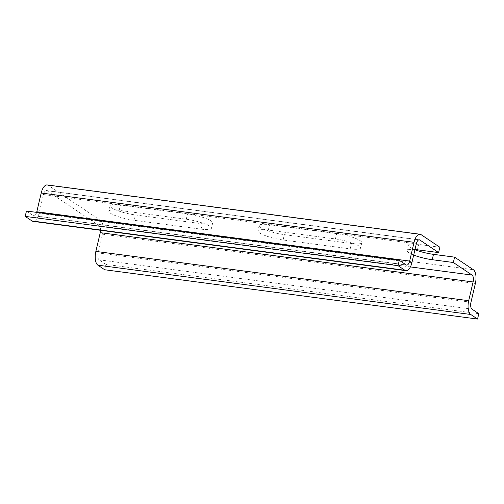 <?xml version="1.0" encoding="UTF-8"?>
<svg xmlns="http://www.w3.org/2000/svg" width="504" height="504" viewBox="0 0 504 504"><rect width="100%" height="100%" fill="white"/><g stroke="black" fill="none" stroke-linecap="round" stroke-linejoin="round"><path stroke-width="0.38" stroke-dasharray="2.52 1.89" d="M350.192 248.863A18.226 3.528 -166.8 0 0 360.555 248.069A18.226 3.528 -166.8 0 0 335.425 238.953L268.311 230.076A18.226 3.528 -166.8 0 0 257.947 230.87A18.226 3.528 -166.8 0 0 283.078 239.992L350.192 248.863L351.446 243.508A18.226 3.528 -166.8 0 0 361.809 242.714A18.226 3.528 -166.8 0 0 336.685 233.598L269.571 224.721A18.226 3.528 -166.8 0 0 259.207 225.515A18.226 3.528 -166.8 0 0 284.332 234.631L351.446 243.508M201.052 229.144A18.226 3.528 -166.8 0 0 211.415 228.35A18.226 3.528 -166.8 0 0 186.285 219.234L119.177 210.363A18.226 3.528 -166.8 0 0 108.814 211.157A18.226 3.528 -166.8 0 0 133.938 220.273L201.052 229.144L202.306 223.789A18.226 3.528 -166.8 0 0 212.669 222.995A18.226 3.528 -166.8 0 0 187.545 213.879L120.431 205.008A18.226 3.528 -166.8 0 0 110.067 205.796A18.226 3.528 -166.8 0 0 135.192 214.918L202.306 223.789M414.981 249.518A18.226 3.528 -166.8 0 0 407.087 250.589A18.226 3.528 -166.8 0 0 413.683 255.056M100.567 230.297A5.607 2.514 97.5 0 0 99.238 225.786L46.992 190.72A5.607 2.514 97.5 0 0 46.475 190.518A5.607 2.514 97.5 0 0 43.47 194.55L39.073 213.299A11.214 5.021 -82.5 0 1 33.056 221.369M421.098 234.656L48.252 185.359L100.491 220.431L473.338 269.722M439.834 247.231L418.711 244.44A18.226 3.528 -166.8 0 0 408.347 245.234A18.226 3.528 -166.8 0 0 414.937 249.701M478.8 313.69L105.953 264.398L104.7 269.753M105.953 264.398L99.137 259.825A5.607 2.514 -82.5 0 1 98.123 252.939L102.52 234.19A11.214 5.021 97.5 0 0 100.491 220.431M26.454 211.031L33.27 215.605A5.607 2.514 -82.5 0 0 33.793 215.806L406.64 265.104M36.641 212.379A5.607 2.514 -82.5 0 1 33.793 215.806M48.252 185.359A11.214 5.021 97.5 0 0 47.206 184.955M46.992 190.72L418.761 239.866M410.382 266.918L99.238 225.786M99.137 259.825L471.983 309.116M470.969 302.23L98.123 252.939M102.52 234.19L475.366 283.481M406.117 264.896L33.27 215.605M411.919 262.59L39.073 213.299M43.47 194.55L416.317 243.841M186.285 219.234L187.545 213.879M119.177 210.363L120.431 205.008M133.938 220.273L135.192 214.918M335.425 238.953L336.685 233.598M268.311 230.076L269.571 224.721M283.078 239.992L284.332 234.631M417.451 249.795L418.711 244.44M419.322 239.809L46.475 190.518M212.669 222.995L211.415 228.35M110.067 205.796L108.814 211.157M361.809 242.714L360.555 248.069M259.207 225.515L257.947 230.87M408.347 245.234L407.087 250.589"/><path stroke-width="0.76" d="M413.683 255.056A18.226 3.528 -166.8 0 0 432.218 259.705L453.342 262.502L454.602 257.141L473.338 269.722A11.214 5.021 -82.5 0 1 475.366 283.481L470.969 302.23A5.607 2.514 97.5 0 0 471.983 309.116L478.8 313.69L477.546 319.045L470.73 314.471L97.883 265.18A11.214 5.021 -82.5 0 1 95.855 251.414L468.701 300.705L473.099 281.957L100.252 232.665L95.855 251.414M398.047 265.684L399.3 260.322L26.454 211.031L25.2 216.386L398.047 265.684L404.863 270.257A11.214 5.021 97.5 0 0 405.903 270.661A11.214 5.021 97.5 0 0 411.919 262.59L416.317 243.841A5.607 2.514 -82.5 0 1 419.322 239.809A5.607 2.514 -82.5 0 1 419.845 240.011L438.581 252.586L417.451 249.795A18.226 3.528 -166.8 0 0 414.981 249.518M473.099 281.957A5.607 2.514 -82.5 0 0 472.084 275.077L453.342 262.502M414.937 249.701A18.226 3.528 -166.8 0 0 433.471 254.35L454.602 257.141M399.3 260.322L406.117 264.896A5.607 2.514 97.5 0 0 406.64 265.104A5.607 2.514 97.5 0 0 409.645 261.066L414.042 242.317A11.214 5.021 -82.5 0 1 420.053 234.247A11.214 5.021 -82.5 0 1 421.098 234.656L439.834 247.231L438.581 252.586M97.883 265.18L104.7 269.753L477.546 319.045M405.903 270.661L33.056 221.369A11.214 5.021 -82.5 0 1 32.017 220.966L25.2 216.386M420.053 234.247L47.206 184.955A11.214 5.021 97.5 0 0 41.196 193.026L36.798 211.774A5.607 2.514 -82.5 0 1 36.641 212.379M100.252 232.665A5.607 2.514 97.5 0 0 100.567 230.297M468.701 300.705A11.214 5.021 97.5 0 0 470.73 314.471M418.761 239.866L419.845 240.011M472.084 275.077L410.382 266.918M32.017 220.966L404.863 270.257M36.798 211.774L409.645 261.066M414.042 242.317L41.196 193.026M432.218 259.705L433.471 254.35"/></g></svg>
